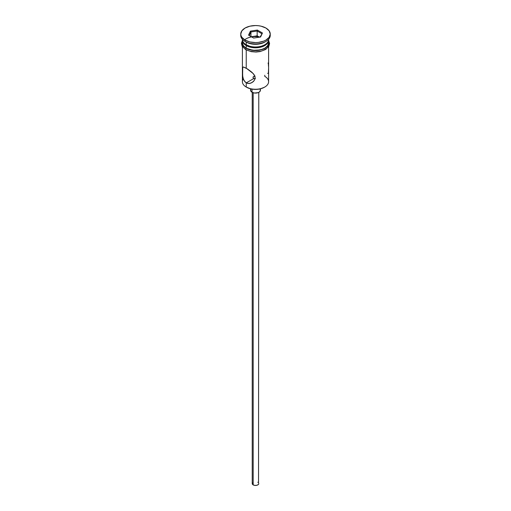 <?xml version="1.0" encoding="UTF-8"?>
<svg xmlns="http://www.w3.org/2000/svg" width="511" height="511" viewBox="0 0 511 511"><rect width="100%" height="100%" fill="white"/><g stroke="black" fill="none" stroke-linecap="round" stroke-linejoin="round"><path stroke-width="0.77" d="M264.768 75.238L264.768 76.337A13.107 7.569 180 0 1 264.768 87.042A13.107 7.569 180 0 1 246.232 87.042L246.698 87.304A12.449 7.192 0 0 0 264.302 87.304L260.265 88.863L255.5 89.412L250.735 88.863L246.232 87.042A13.107 7.569 0 0 0 260.514 88.678A13.107 7.569 0 0 0 268.607 81.69L268.607 46.705M254.778 75.967L253.226 76.765L253.226 78.042L253.763 78.547L253.092 77.729L253.226 76.765L255.021 75.96M253.041 77.404L253.092 77.072M253.181 92.753L253.181 484.894A3.277 1.891 0 0 0 256.752 485.303A3.277 1.891 0 0 0 258.777 483.559L258.227 484.607L256.752 485.303L254.861 485.412L253.181 484.894L253.181 92.753M252.025 89.125L252.025 92.255A4.918 2.836 0 0 0 257.378 92.874A4.918 2.836 0 0 0 260.418 90.249L259.588 91.827L258.234 92.612L254.542 93.034L252.025 92.255L252.025 89.125M242.725 76.548L242.457 68.072L243.364 66.967L247.611 69.023L251.929 72.281L254.197 74.849L255.142 77.749L254.191 80.585L253.175 81.734L250.543 83.267L247.605 83.434L245.037 81.945L243.37 79.135L242.604 75.641L242.725 67.209M243.364 66.967L246.232 68.174L246.232 49.976L246.232 68.174L253.175 73.52L254.893 76.267L255.142 77.749L254.191 80.585L251.904 82.667L249.074 83.549L246.232 82.891L246.232 87.042L246.232 82.891L244.073 80.661L242.891 77.436M255.021 78.847L253.763 78.547L246.232 82.891L253.763 78.547L255.5 78.822M246.232 44.764L246.928 45.166A12.123 7.001 0 0 0 264.072 45.166L260.137 46.686L255.5 47.216L250.863 46.686L246.232 44.764A13.107 7.569 0 0 0 260.514 46.405A13.107 7.569 0 0 0 268.607 39.417L268.607 39.302A13.107 7.569 180 0 1 264.768 44.764A13.107 7.569 180 0 1 246.232 44.764L246.232 42.087A13.107 7.569 0 0 0 264.768 42.087L265.924 41.423A14.749 8.515 180 0 1 245.076 41.423L246.232 42.087L246.232 44.764A13.107 7.569 180 0 1 242.393 39.302L242.393 39.417A13.107 7.569 0 0 0 246.232 44.764L246.928 45.166M240.751 34.065L240.751 35.4A14.749 8.515 0 0 0 245.076 41.423L245.076 40.082A14.749 8.515 180 0 1 240.751 34.065A14.749 8.515 180 0 1 249.86 26.195A14.749 8.515 180 0 1 265.924 28.041L261.14 26.195L258.374 25.716L255.5 25.55L249.86 26.195L245.076 28.041L241.875 30.807L240.751 34.065L241.039 35.725L241.875 37.322L245.076 40.082L249.86 41.928L255.5 42.579L258.374 42.413L263.695 41.142L265.924 40.082L269.125 37.322L270.249 34.065L269.125 30.807L265.924 28.041A14.749 8.515 180 0 1 270.249 34.065A14.749 8.515 180 0 1 261.14 41.928A14.749 8.515 180 0 1 245.076 40.082L245.076 41.423A14.749 8.515 0 0 0 261.14 43.269A14.749 8.515 0 0 0 270.249 35.4A14.749 8.515 0 0 0 270.198 34.735A14.749 8.515 180 0 1 265.924 41.423M242.393 40.216A13.107 7.569 180 0 0 246.232 45.568L252.945 47.638L260.514 47.21L264.768 45.568L266.397 44.419L268.358 41.691L268.588 39.813A13.107 7.569 180 0 1 268.607 40.216A13.107 7.569 180 0 1 260.514 47.21A13.107 7.569 180 0 1 246.232 45.568L246.232 48.245A13.107 7.569 0 0 0 260.514 49.886A13.107 7.569 0 0 0 268.607 42.892L267.611 45.792L264.768 48.245L260.514 49.886L252.945 50.314L246.232 48.245L246.232 45.568L243.389 43.116L242.412 39.813A13.107 7.569 180 0 0 242.393 40.216L242.393 42.892A13.107 7.569 0 0 0 246.232 48.245L243.389 45.792L242.393 42.892M265.311 41.755A13.107 7.569 180 0 1 246.232 42.087L245.076 41.423A14.749 8.515 180 0 1 240.802 34.735M268.339 40.944A13.273 7.665 180 0 1 262.105 49.535A13.273 7.665 180 0 1 246.117 48.309A0.818 0.473 120 0 0 245.58 49.037A0.818 0.473 120 0 0 245.708 49.688A0.818 0.473 -60 0 1 245.58 49.037A0.818 0.473 -60 0 1 246.117 48.309A13.273 7.665 180 0 1 242.393 41.691M260.131 37.047A13.273 7.665 0 0 0 244.641 39.826M248.129 50.602L246.117 49.65A0.818 0.473 -60 0 1 245.708 49.688L251.195 51.643L256.005 52.039L260.182 51.566L265.65 49.478L268.837 46.329L269.591 43.531L268.607 40.414M250.416 31.126L257.359 30.053L262.443 32.991L260.584 36.996L253.641 38.076L248.557 35.138L250.416 31.126L248.557 35.138L253.641 38.076L260.584 36.996L262.443 32.991L260.118 37.073L262.443 32.991L257.359 30.053L250.416 31.126L250.952 31.969L250.952 36.524L250.952 31.969L257.167 31.011L257.167 35.827L251.316 36.735L257.167 35.827L257.167 31.011L261.715 33.637L257.167 31.011L257.359 30.053L257.167 31.011L250.952 31.969L250.416 31.126M268.518 41.397L268.518 44.387L266.538 47.153L262.871 49.267L255.5 50.557L248.129 49.267L244.462 47.153L242.482 44.387L242.482 41.397M250.422 51.311L255.5 51.892L260.578 51.311M262.871 50.602L266.538 48.488M267.764 47.165L268.773 44.233M242.227 44.233L243.236 47.165M243.293 78.924L243.293 78.924A13.107 7.569 180 0 0 246.232 87.042L246.698 87.304M242.393 46.705L242.393 81.69A13.107 7.569 0 0 0 246.232 87.042M246.232 42.087L245.076 41.423M268.307 64.035L268.115 62.949M268.543 66.571L268.403 64.737M268.396 72.952L268.594 68.353M267.63 73.399L268.109 73.309M250.582 88.831L250.582 90.249A4.918 2.836 0 0 0 252.025 92.255L250.677 90.805L250.958 89.163M260.042 89.163L260.418 90.249L260.418 88.831M252.223 92.363L252.223 483.559A3.277 1.891 0 0 0 253.181 484.894L252.287 483.93L252.472 482.831M257.819 482.218L258.227 482.505M258.528 482.831L258.777 92.363M249.285 35.559L250.952 31.969L249.285 35.559M259.486 37.169L257.167 35.827L259.486 37.169M264.768 87.042L264.302 87.304M264.768 44.764L264.072 45.166M268.607 40.216L268.607 42.892M270.249 34.065L270.249 35.4M242.393 40.414L241.416 43.384L242.118 46.246L245.708 49.688"/></g></svg>
